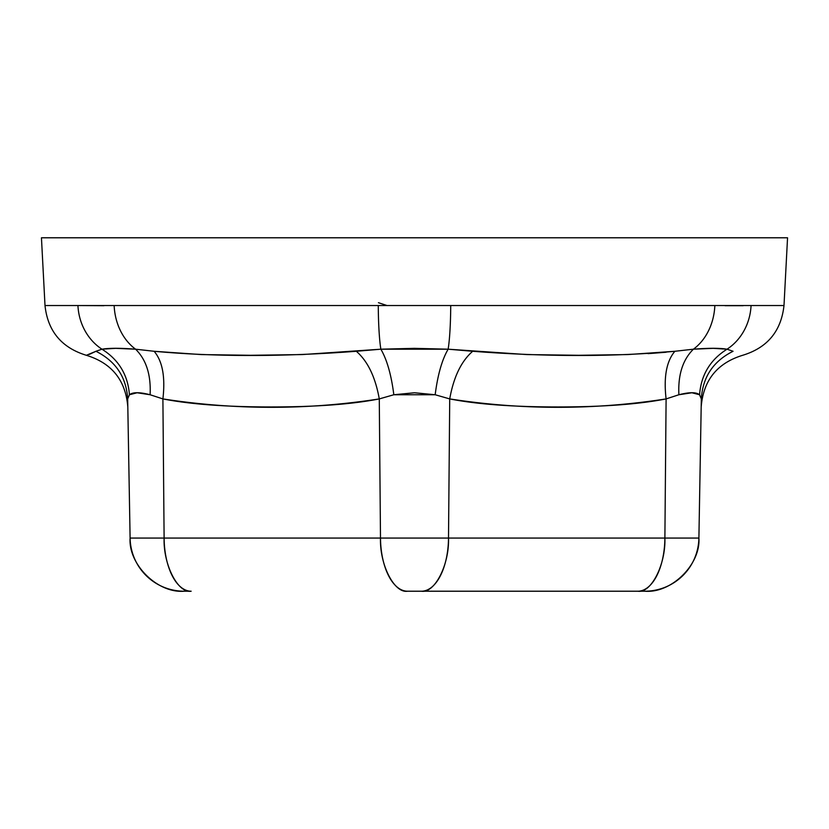 <?xml version="1.0" encoding="UTF-8"?>
<svg xmlns="http://www.w3.org/2000/svg" width="829" height="829" viewBox="0 0 829 829"><rect width="100%" height="100%" fill="white"/><g stroke="black" fill="none" stroke-linecap="round" stroke-linejoin="round"><path stroke-width="1.24" d="M137.075 392.759L150.101 394.749L137.117 392.759L129.428 394.749L127.676 398.915L130.101 538.062L127.676 398.915C126.319 377.06 115.739 361.185 95.936 351.278L101.946 349.196A54.092 49.274 -90 0 1 77.936 305.538L103.957 305.694M134.516 538.062L164.111 538.062L162.898 398.915L150.101 394.749C151.096 374.915 146.256 359.734 135.593 349.196L132.951 348.978M412.065 538.062L698.899 538.062A54.092 54.092 90 0 1 644.807 591.212L407.536 591.212C394.293 593.533 379.558 564.57 380.49 538.062L379.278 398.915C352.035 404.272 316.015 406.946 271.228 406.956C226.369 406.956 190.255 404.272 162.898 398.915L164.111 538.062L448.51 538.062L449.722 398.915L435.173 394.749L414.541 392.759L393.827 394.749L379.278 398.915L380.49 538.062L164.111 538.062A54.092 27.046 90 0 0 191.157 591.212L184.193 591.212C157.717 593.533 128.246 564.57 130.101 538.062L164.111 538.062C163.178 564.57 177.914 593.533 191.157 591.212L184.193 591.212A54.092 54.092 0 0 1 130.101 538.062M691.883 392.759L699.572 394.749L701.324 398.915L698.899 538.062C700.754 564.57 671.283 593.533 644.807 591.212L637.843 591.212A54.092 27.046 -90 0 0 664.889 538.062L666.101 398.915C638.765 404.272 602.704 406.946 557.907 406.956C513.058 406.956 476.996 404.272 449.722 398.915L448.51 538.062A54.092 27.046 90 0 1 421.464 591.212L637.843 591.212C651.086 593.533 665.822 564.57 664.889 538.062L698.899 538.062L701.324 398.915L699.572 394.749L691.925 392.759L678.899 394.749L666.101 398.915L664.889 538.062L448.51 538.062C449.442 564.57 434.707 593.533 421.464 591.212L407.536 591.212A54.092 27.046 -90 0 1 380.49 538.062M691.956 392.759L699.572 394.749L701.324 398.915C701.127 410.117 701.127 410.117 701.324 398.915L699.572 394.749C696.256 392.055 689.365 392.055 678.899 394.749L666.101 398.915L678.899 394.749C677.904 374.915 682.744 359.734 693.407 349.196L674.879 351.278L693.407 349.196L713.178 348.346L727.054 349.196L732.981 351.237M787.55 237.788L41.45 237.788L787.55 237.788L783.996 305.538L787.55 237.788L41.45 237.788L45.004 305.538L77.936 305.538L45.004 305.538C47.771 331.123 61.564 347.714 86.371 355.299L95.936 351.278C83.377 356.884 83.377 356.884 95.936 351.278L101.946 349.196L115.728 348.346L135.593 349.196A54.092 43.968 -90 0 1 114.153 305.538L714.847 305.538A54.092 43.968 90 0 1 693.407 349.196A54.092 43.968 -90 0 0 714.847 305.538L77.936 305.538A54.092 49.274 90 0 0 101.946 349.196L114.34 348.346M751.064 305.538L783.996 305.538L751.064 305.538A54.092 49.274 90 0 1 727.054 349.196A54.092 49.274 -90 0 0 751.064 305.538L714.847 305.538M725.043 305.694L743.157 305.694M641.719 591.212L641.035 591.212M441.111 538.062L439.38 538.062M157.147 538.062L155.748 538.062M733.064 351.278C745.623 356.884 745.623 356.884 733.064 351.278C713.261 361.185 702.681 377.06 701.324 398.915C702.681 377.06 713.261 361.185 733.064 351.278L727.054 349.196C710.256 359.734 701.096 374.915 699.572 394.749C701.096 374.915 710.256 359.734 727.054 349.196C719.873 348.004 708.66 348.004 693.407 349.196C682.744 359.734 677.904 374.915 678.899 394.749L666.101 398.915C663.563 377.06 666.485 361.185 674.879 351.278C666.485 361.185 663.563 377.06 666.101 398.915C593.958 410.117 521.824 410.117 449.722 398.915L435.173 394.749L393.827 394.749L379.278 398.915C307.321 410.117 235.198 410.117 162.898 398.915C165.437 377.06 162.515 361.185 154.121 351.278L135.593 349.196L154.121 351.278L201.188 354.574L250.576 355.299L302.347 354.563L380.863 349.196A54.092 5.306 -90 0 1 378.273 305.538A54.092 5.306 90 0 0 380.863 349.196L414.407 348.346L448.137 349.196A54.092 5.306 -90 0 0 450.727 305.538A54.092 5.306 90 0 1 448.137 349.196L526.861 354.574L578.704 355.299L627.999 354.563L674.879 351.278C613.833 356.884 546.435 356.884 472.685 351.278L448.137 349.196L380.863 349.196L356.315 351.278C282.71 356.884 215.312 356.884 154.121 351.278L135.593 349.196C120.381 348.004 109.169 348.004 101.946 349.196C118.744 359.734 127.904 374.915 129.428 394.749C127.904 374.915 118.744 359.734 101.946 349.196M666.081 352.242L648.071 353.641L674.879 351.278M114.153 305.538A54.092 43.968 90 0 0 135.593 349.196C146.256 359.734 151.096 374.915 150.101 394.749C139.666 392.055 132.775 392.055 129.428 394.749L127.676 398.915C126.319 377.06 115.739 361.185 95.936 351.278M387.143 305.58L378.438 302.699M449.722 398.915C453.618 377.06 461.276 361.185 472.685 351.278C461.276 361.185 453.618 377.06 449.722 398.915M435.173 394.749C437.691 374.915 442.012 359.734 448.137 349.196C442.012 359.734 437.691 374.915 435.173 394.749M393.827 394.749C391.309 374.915 386.988 359.734 380.863 349.196C386.988 359.734 391.309 374.915 393.827 394.749M379.278 398.915C375.382 377.06 367.724 361.185 356.315 351.278C367.724 361.185 375.382 377.06 379.278 398.915M701.189 406.956C703.313 380.366 717.126 363.143 742.629 355.299L742.629 355.299C767.364 347.797 781.156 331.206 783.996 305.538M137.459 392.77L150.101 394.749L162.898 398.915C165.437 377.06 162.515 361.185 154.121 351.278M678.899 394.749L691.718 392.759M693.407 349.196L711.676 348.346M713.23 348.346L714.619 348.346M89.273 354.418L95.749 351.392M115.78 348.346L117.262 348.346M162.898 398.915L181.82 402.044M86.371 355.299C111.874 363.143 125.687 380.366 127.811 406.956"/></g></svg>
